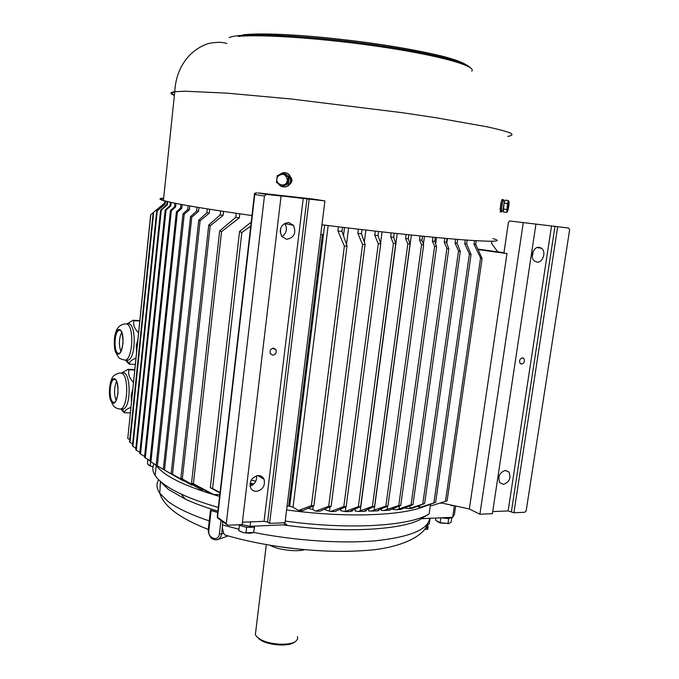 <?xml version="1.0" encoding="UTF-8"?>
<svg xmlns="http://www.w3.org/2000/svg" width="679" height="679" viewBox="0 0 679 679"><rect width="100%" height="100%" fill="white"/><g stroke="black" fill="none" stroke-linecap="round" stroke-linejoin="round"><path stroke-width="1.02" d="M121.465 373.017L122.364 373.034C130.852 369.478 131.658 407.468 123.086 409.089L121.575 409.072M116.593 381.309C113.987 387.675 113.834 394.092 116.143 400.568M134.722 369.996L128.976 369.843C127.847 373.874 129.341 378.059 133.449 382.387M130.877 407.408C126.701 408.996 124.588 410.591 124.537 412.204L124.588 412.824L123.688 412.238L120.972 409.072M132.745 389.271L131.208 395.39L131.48 401.518M124.588 412.824L130.317 412.866M121.719 373.026L128.068 369.334L134.773 369.512M128.976 369.843L128.068 369.334M126.786 323.993L127.55 324.027C136.207 320.429 136.53 358.605 127.83 360.26L126.184 360.201M121.694 332.167C118.927 338.541 118.672 345.017 120.921 351.603M139.764 320.98L133.992 320.7C132.88 324.528 134.4 328.56 138.55 332.786M135.944 358.122C131.505 359.955 129.358 361.848 129.502 363.783L128.637 363.706L125.573 360.184M137.837 339.653L136.292 345.823L136.564 352.053M129.553 364.207L135.299 364.377M126.922 324.002L133.067 320.276L139.798 320.607M133.992 320.7L133.067 320.276M285.205 521.082C348.938 530.01 410.048 526.089 429.128 513.935L419.367 519.953C397.741 530.443 340.892 533.142 283.118 524.867M223.671 533.287L222.364 527.795L221.643 533.983L223.671 533.287L224.732 534.925L226.964 535.578M217.747 512.526L211.127 510.532L208.835 530.605C207.655 538.464 218.706 541.969 219.393 533.889L220.955 520.386M217.908 511.109C205.168 507.315 194.262 503.3 185.197 499.057L168.426 489.406L160.414 481.674L159.786 493.268C156.476 488.362 156.111 483.864 158.682 479.781M209.412 519.52L210.465 510.15L211.127 510.532M217.755 512.407L210.465 510.15M222.593 521.574L222.364 527.795M250.636 521.888L250.101 526.335L286.793 524.697L283.559 522.796M250.101 526.335L241.732 524.621M455.634 506.033L454.395 514.563L452.698 517.305L421.6 518.688M147.063 458.911L150.017 461.016M152.393 462.705L154.014 463.867M451.713 505.184L451.272 505.694L453.657 505.609M451.272 505.694L451.357 505.108M440.289 503.181L442.063 503.114L440.289 503.181M430.376 505.125L429.128 513.935M154.099 463.706C152.071 467.296 152.41 471.226 155.126 475.487C159.022 481.521 167.73 487.726 181.234 494.091C191.385 498.81 203.751 503.258 218.332 507.425M454.37 505.762L452.698 517.305M291.181 182.872L291.681 178.653M163.673 198.166C158.81 198.353 158.725 199.159 163.427 200.568L173.544 202.945C189.076 206.119 215.218 210.32 251.968 215.532M321.948 224.791C377.023 231.641 430.953 237.344 462.611 239.789C493.735 242.038 503.835 241.648 492.92 238.609M163.656 198.37C160.337 198.607 160.269 199.27 163.452 200.347M289.678 184.23C292.377 182.116 292.666 179.689 290.544 176.956M500.109 209.336L501.178 201.977M508.486 200.577L505.032 200.152L504.039 203.063L503.3 211.984L506.755 212.417L507.51 203.488L508.486 200.577L508.944 201.705M503.173 209.005L506.636 209.438M504.039 203.063L507.51 203.488M507.502 211.449L506.755 212.417M508.741 206.611L509.08 203.394C509.131 200.967 508.817 201.205 508.138 204.099C507.23 209.429 507.12 211.721 507.807 210.974L508.741 206.611M503.92 203.87L503.292 208.181M503.258 210.974L503.173 209.064M503.181 208.92L504.03 203.131M504.056 203.013L504.701 201.128M504.658 201.179L503.292 201.009C502.825 199.448 501.11 209.641 501.654 210.711L501.866 210.745M502.197 210.779L501.433 212.026L501.773 205.813C502.485 201.391 503.063 199.354 503.512 199.694L503.623 201.052M503.241 199.66L502.248 199.533C501.798 199.193 501.221 201.239 500.508 205.652L500.44 211.899M287.395 183.686L288.49 183.788L282.642 186.411L281.539 186.326L276.48 182.32L277.261 175.674L283.109 173.026L288.185 177.032L287.395 183.686L281.539 186.326M288.49 183.788L289.279 177.151L284.221 173.153L283.109 173.026M289.279 177.151L288.185 177.032M287.319 180.308C286.097 174.053 282.973 172.738 277.957 176.362C272.78 183.653 286.215 189.339 287.319 180.308M288.643 182.473L288.83 180.928M288.914 180.215L289.127 178.433M287.938 176.09L286.3 174.792M285.155 185.282L286.852 184.527M279.476 174.588L282.311 172.967C290.561 170.327 294.134 184.586 285.749 186.683C282.803 187.379 280.393 186.496 278.509 184.034M283.627 186.937L286.148 186.717C293.209 185.028 292.233 173.086 285.002 172.805M239.611 524.706C241.605 526.437 245.212 527.328 250.424 527.388L250.373 526.327L251.561 527.311L254.795 526.123M251.561 527.311L251.527 526.276M252.809 532.718L249.728 533.278L243.455 532.667L239.84 531.25M241.198 525.809L239.415 525.266L238.787 530.588L243.388 532.608L245.976 532.794L253.7 532.429L254.6 526.361M254.455 526.48L254.336 527.108L252.435 527.193M239.415 525.266L239.543 524.714M248.531 527.371L244.83 526.912M251.451 527.235L250.415 527.286M254.336 527.108L253.7 532.429C295.153 540.73 342.165 543.828 375.937 540.747C410.226 536.962 428.126 529.493 429.646 518.332M246.613 527.456L245.976 532.794M250.093 485.748L251.103 485.799M441.876 517.78C447.206 518.815 450.287 518.68 451.119 517.373M449.091 523.543L440.501 523L437.174 521.599M435.85 518.052L435.553 520.156L439.72 522.558L448.768 523.611L451.136 522.075L451.824 517.339M449.456 518.34L446.731 518.467M442.767 517.975L441.367 517.805M451.62 517.347L451.06 517.61M448.666 518.705L447.97 523.56M440.815 517.831L440.128 522.592M147.903 459.505L147.445 463.85L150.186 465.836L152.979 466.711L148.922 465.505M150.628 461.652L150.186 465.836M521.54 364.097C524.315 363.146 525.071 361.27 523.806 358.47L522.482 357.858C519.715 358.792 518.96 360.668 520.207 363.477L521.54 364.097M503.351 484.39C509.352 482.251 511.219 478.143 508.97 472.066L505.473 470.377C499.498 472.448 497.597 476.539 499.778 482.642L503.351 484.39M500.1 473.857L498.912 476.59M258.317 475.563C261.033 475.606 262.96 476.879 264.106 479.366C265.345 485.841 262.781 489.856 256.416 491.392C253.632 491.358 251.663 490.051 250.526 487.454C249.405 480.987 252.002 477.014 258.317 475.563M250.152 486.122C254.837 484.28 256.976 480.851 256.552 475.826M273.586 348.14L275.954 349.668C276.786 352.74 275.708 354.582 272.737 355.219L270.344 353.666C269.555 350.593 270.632 348.76 273.586 348.14M503.971 252.715L477.863 249.108M287.073 506.016L288.685 506.135L322.44 234.365L320.785 234.153L322.44 234.365M441.078 502.901L469.35 508.978L506.975 253.573L503.928 253.004L508.418 222.44L509.674 220.972L568.663 228.025L509.674 220.972M478.075 249.566L506.975 253.573M497.843 251.867L491.613 243.557L491.944 241.274M533.397 250.967L532.277 256.56M281.887 236.648C286.606 233.203 287.607 228.857 284.9 223.62L284.671 223.315M250.763 226.039L241.826 232.574L239.551 231.403L251.205 222.177M219.996 492.996L210.346 487.7L212.586 488.515L241.826 232.574M212.586 488.515L220.047 492.547M252.775 490.34L254.319 491.095M219.597 496.425C184.671 486.283 163.52 475.877 156.145 465.2L155.831 464.716M422.958 507.001C398.946 516.048 343.251 517.78 286.589 509.929M253.275 484.492L250.033 484.178M242.395 522.236L264.063 521.319L267.585 522.032L269.605 523.399L285.002 522.728L324.91 200.908L313.282 199.074L257.774 192.887M217.687 516.065L217.552 517.228L226.285 523.577L227.694 525.232L242.114 524.604L281.064 196.027L278.653 195.637L324.91 200.908M288.651 222.466L293.498 225.352C296.451 233.101 294.168 237.76 286.631 239.331L281.607 236.258C278.848 228.509 281.199 223.917 288.651 222.466M269.605 523.399L309.174 199.151M257.808 192.895L266.304 194.389L264.437 196.078L254.404 194.372M226.285 523.577L264.437 196.078M266.304 194.389L281.064 196.027M164.81 200.95L164.564 203.284L153.191 212.603L129.562 441.834L129.961 442.402L153.692 212.281L150.67 214.81L127.771 438.464L150.78 214.606M153.191 212.603L164.573 203.225M129.961 442.402L132.617 443.947M127.771 438.464L130.232 439.848M170.429 210.617L144.491 457.264L145.314 457.884L171.32 210.77L170.429 210.617L174.605 206.755L174.978 203.233M175.988 203.437L175.615 206.985L171.32 210.77M145.314 457.884L150.051 460.659M160.6 210.193L135.715 449.583L136.309 450.177L161.279 210.125L160.6 210.193L166.805 204.676L167.136 201.536M167.671 201.663L167.331 204.854L161.279 210.125M136.309 450.177L139.857 452.256M156.722 210.965L132.422 445.857L132.889 446.442L157.282 210.813L156.722 210.965L164.972 203.861L165.269 201.069M165.54 201.145L165.235 204.023L157.282 210.813M132.889 446.442L135.859 448.182M165.167 210.057L139.738 453.385L140.511 454.056L166.032 210.108L165.167 210.057L170.022 205.644L170.378 202.274M171.21 202.452L170.845 205.856L166.032 210.108M140.511 454.056L144.585 456.432M176.396 211.882L149.991 461.219L150.933 461.856L177.406 212.154L176.396 211.882L180.538 208.029L180.928 204.379M182.201 204.617L181.811 208.283L177.406 212.154M150.933 461.856L156.145 465.2M182.974 213.851L156.153 465.191L157.316 465.904L184.213 214.275L182.974 213.851L187.76 209.429L188.159 205.686M189.84 205.983L189.433 209.743L184.213 214.275M157.316 465.904L176.251 476.853M164.496 470.021L183.228 480.817L163.308 469.367L164.496 470.021L191.767 217.161L190.527 216.652L196.613 211.033L197.029 207.205M163.308 469.367L190.527 216.652M198.964 207.528L198.54 211.364L191.767 217.161M172.508 474.222L191.503 485.052L171.176 473.552L172.508 474.222L198.93 231.675L200.11 220.811L198.726 220.191L206.9 212.773L207.324 208.886M171.176 473.552L198.726 220.191M209.675 209.259L209.251 213.164L200.11 220.811M191.503 485.052L192.709 485.035M182.312 478.941L201.425 489.805L180.886 478.262L182.312 478.941L210.218 225.801L208.759 224.987L220.208 214.912L220.65 210.957M180.886 478.262L208.759 224.987M223.544 211.398L223.102 215.362L210.218 225.801M201.425 489.805L203.827 489.771M193.396 483.754L213.817 494.618L210.685 493.489L191.546 483.066L193.396 483.754L221.566 231.607L219.657 230.894L235.791 217.297L236.25 213.282M191.546 483.066L219.657 230.894M239.797 213.8L239.339 217.823L221.566 231.607M213.817 494.618L219.818 494.507M210.346 487.7L239.551 231.403M342.522 227.304L341.995 231.437L347.011 245.823L344.372 246.095L337.904 230.945L338.422 226.811M324.655 225.122L289.695 506.271L293.031 507.221L298.582 510.489L311.381 505.651L313.893 505.753L347.011 245.823M313.893 505.753L302.647 510.659L298.582 510.489M311.381 505.651L344.372 246.095M308.979 507.9L308.903 508.469L312.747 509.479L315.684 511.143L328.695 506.262L331.123 506.322L365.081 244.372L362.544 244.533L357.825 233.304L358.351 229.179M328.695 506.262L362.544 244.533M362.009 229.612L361.483 233.729L365.081 244.372M331.123 506.322L319.851 511.253L315.684 511.143M381.411 508.749L381.191 510.362L383.932 510.532L398.751 505.524L400.737 505.414L436.589 246.562L434.594 246.282L432.404 241.155L432.947 237.192M398.751 505.524L434.594 246.282M435.281 237.412L434.738 241.368L436.589 246.562M400.737 505.414L389.356 510.209L383.932 510.532M368.867 508.86L368.587 510.905L371.124 511.1L385.859 506.101L387.93 506.025L423.662 244.983L421.557 244.779L419.503 239.933L420.055 235.927M385.859 506.101L421.557 244.779M422.559 236.173L422.015 240.179L423.662 244.983M387.93 506.025L377.906 510.209L377.363 510.854L378.899 510.498L379.001 509.759M340.833 508.911L340.603 510.659L344.991 511.576L358.376 506.627L360.625 506.619L395.721 243.523L393.404 243.506L390.671 236.979L391.214 232.897M358.376 506.627L393.404 243.506M394.202 233.22L393.659 237.294L395.721 243.523M360.625 506.619L350.585 510.964L349.957 511.542L352.426 510.981L352.545 510.116M378.593 231.497L378.05 235.605L380.741 243.659L378.305 243.736L374.757 235.231L375.292 231.132M325.36 508.843L325.233 509.836L330.614 511.482L343.812 506.559L346.146 506.585L380.741 243.659M346.146 506.585L334.976 511.525L330.614 511.482M343.812 506.559L378.305 243.736M355.338 508.911L355.058 511.007L358.359 511.44L372.398 506.475L374.553 506.432L410.04 243.965L407.824 243.854L405.592 238.541L406.135 234.493M372.398 506.475L407.824 243.854M408.86 234.781L408.308 238.821L410.04 243.965M374.553 506.432L364.742 510.616L364.258 511.312L366.125 510.956L366.253 509.971M392.954 508.579L392.844 509.394L396.706 509.7L411.075 504.735L412.968 504.599L448.802 248.701L446.918 248.327L444.253 242.199L444.804 238.287M411.075 504.735L446.918 248.327M447.003 238.482L446.459 242.386L448.802 248.701M412.968 504.599L400.89 509.369L396.706 509.7M404.531 507.926L408.894 508.63L424.604 503.572L460.303 251.357L458.529 250.899L455.049 243.065L455.584 239.22M422.805 503.75L458.529 250.899M457.646 239.39L457.111 243.218L460.303 251.357M424.604 503.572L412.255 508.282L408.894 508.63M417.296 506.364L420.089 507.366L435.638 502.35L471.056 254.498L469.41 253.971L464.716 243.753L465.251 239.984M433.94 502.562L469.41 253.971M467.16 240.128L466.626 243.871L471.056 254.498M435.638 502.35L423.017 506.992L420.089 507.366M429.4 504.65L431.606 505.728L447.121 500.771L482.09 258.521L480.571 257.91L474.018 244.279L474.545 240.629M445.526 501.009L480.571 257.91M476.225 240.731L475.707 244.355L482.09 258.521M447.121 500.771L431.606 505.728M183.228 480.817L183.831 480.834M390.281 509.666L390.756 509.471M377.363 510.854L371.124 511.1M349.957 511.542L344.991 511.576M337.098 510.54L337.879 510.201M364.258 511.312L358.359 511.44M492.708 511.593L508.13 510.939L513.893 512.747L524.757 512.272L526.191 510.727L569.63 229.757L568.663 228.025M469.35 508.978L479.892 514.232L492.394 513.68L535.901 224.376M539.202 247.292C533.49 246.35 529.645 257.383 534.415 261.008L536.962 262.102C542.716 262.994 546.493 251.884 541.638 248.327L539.202 247.292M479.892 514.232L523.22 222.967M513.893 512.747L557.671 226.794M175.615 206.985L174.605 206.755M167.331 204.854L166.805 204.676M170.845 205.856L170.022 205.644M181.811 208.283L180.538 208.029M189.433 209.743L187.76 209.429M198.54 211.364L196.613 211.033M209.251 213.164L206.9 212.773M223.102 215.362L220.208 214.912M239.339 217.823L235.791 217.297M341.995 231.437L337.904 230.945M361.483 233.729L357.825 233.304M434.738 241.368L432.404 241.155M422.015 240.179L419.503 239.933M393.659 237.294L390.671 236.979M378.05 235.605L374.757 235.231M408.308 238.821L405.592 238.541M446.459 242.386L444.253 242.199M457.111 243.218L455.049 243.065M466.626 243.871L464.716 243.753M475.707 244.355L474.018 244.279M294.847 641.859L294.593 642.02C289.687 646.544 270.624 645.78 261.568 640.645L258.427 638.532M255.762 631.224L255.338 634.738L257.307 637.284L260.668 639.55C270.378 645.042 290.85 645.865 296.086 641.027L297.64 638.905L297.47 636.529M304.548 549.718C296.12 552.137 277.524 549.744 270.089 545.288M120.599 409.064C117.204 408.86 114.692 407.578 113.079 405.219L110.236 399.371C108.156 391.842 110.558 380.427 111.806 379.069C112.247 376.259 114.946 374.231 119.886 372.975L121.948 373.246C129.061 376.268 127.864 407.909 120.599 409.064L123.086 409.089M113.104 402.223L114.632 402.341C114.641 400.89 115.294 406.059 117.985 393.285C118.214 378.432 114.03 378.61 114.199 379.255L114.055 379.374C109.497 380.198 108.674 399.956 113.104 402.223M115.362 379.544L114.055 379.374L115.158 379.4M112.544 402.791C107.223 399.464 109.591 375.708 114.938 378.967C120.395 382.065 117.925 406.458 112.544 402.791M125.335 360.176C120.837 359.233 118.435 358.045 118.129 356.611L115.481 351.892C114.182 349.312 113.648 338.456 115.464 333.465C116.796 327.796 119.996 324.613 125.063 323.908L126.931 324.053C134.289 326.438 132.846 358.962 125.335 360.176L127.83 360.26M118.019 353.267L119.428 353.301C119.368 351.909 120.344 357.001 123.026 343.243C122.755 328.127 119.071 329.773 119.266 330.096L119.122 330.215C114.412 331.08 113.444 351.399 118.019 353.267M120.506 330.418L119.122 330.215L120.31 330.266M117.467 353.835C112.052 351.026 114.445 326.981 119.886 329.705C125.428 332.269 122.924 356.967 117.467 353.835M209.251 520.903C190.544 514.623 176.701 508.053 167.738 501.204L159.786 493.268C163.902 506.432 180.062 518.484 208.283 529.425M222.364 524.926L238.949 529.221M430.104 518.306L429.306 523.933L427.982 524.18L426.675 529.331C427.965 529.9 428.339 528.568 427.804 525.342M219.393 533.889L221.643 533.983L220.921 536.554L219.096 538.846L216.677 539.89M426.429 529.306L424.706 529.094M208.835 530.605L208.215 530.01M174.376 95.442C169.657 93.643 169.784 92.386 174.766 91.69L185.325 91.215L226.973 93.15L291.206 98.99L402.732 112.756L436.02 117.739L486.69 126.718C498.344 129.265 506.364 131.412 510.735 133.169C513.061 134.671 512.076 135.732 507.782 136.36M238.295 36.403C262.298 34.018 326.752 38.593 383.873 47.25C441.112 55.882 476.709 66.194 471.761 71.108M229.179 37.659C231.132 36.691 234.713 35.97 239.916 35.469C262.247 33.263 319.045 36.946 372.924 44.568C426.862 52.173 466.515 61.993 470.267 67.671M174.41 95.128C171.218 93.727 171.32 92.692 174.732 92.038M253.904 483.923L250.152 483.176M264.063 521.319L303.241 198.327M218.876 518.866L217.552 517.228L254.761 194.483L256.611 192.819M267.585 522.032L306.942 198.803M343.498 235.715L344.533 227.55M280.648 228.322L280.189 232.125M251.196 480.24L255.847 481.156M293.031 507.221L328.178 225.564M312.747 509.479L313.18 506.067M346.511 244.364L348.59 228.034M387.072 509.734L387.556 506.178M423.399 244.228L424.477 236.368M374.154 510.362L411.381 235.044M345.297 511.465L345.925 506.687M380.579 243.201L382.073 231.887M329.502 510.863L330.028 506.806M364.309 242.08L365.862 230.054M360.226 510.939L397.24 233.551M398.955 509.063L399.379 505.965M435.638 243.888L436.512 237.531M409.751 508.35L410.116 505.719M446.782 243.26L447.444 238.524M419.478 507.06L419.707 505.448M508.13 510.939L551.535 225.971M511.423 511.567L554.981 226.404M292.428 548.471L282.031 547.13M121.804 409.14L124.537 412.204M121.77 373.026L122.449 372.287M126.515 360.303L129.502 363.783M126.973 324.002L127.635 323.306M156.212 465.293L155.126 475.487M185.197 499.057L181.234 494.091M427.193 524.196C425.495 534.415 402.274 548.963 361.703 550.711C321.192 553.436 266.414 547.342 224.741 534.916M228.178 535.926L217.891 539.55C212.434 540.705 209.2 537.607 208.19 530.231L210.482 510.184M163.427 200.568L174.766 91.69C175.615 76.252 181.004 63.665 190.943 53.93C196.604 48.829 202.35 45.391 208.181 43.617C215.939 41.954 222.16 41.911 226.828 43.498M466.184 64.828C462.874 62.51 455.932 59.905 445.339 56.994C432.387 53.454 402.689 47.522 371.218 43.116C347.317 39.84 321.532 37.116 302.418 35.673C275.64 33.763 255.881 33.458 243.158 34.782M501.654 210.711L503.224 210.914M500.168 211.865L501.433 212.026M251.841 533.015L252.299 532.854M150.891 466.295L150.365 465.904M521.947 357.909L523.806 358.47M505.125 470.403L508.97 472.066M257.935 475.58L264.106 479.366M272.525 348.293L275.954 349.668M226.353 524.307L217.619 517.958L217.238 516.923L254.404 194.423C253.938 193.71 254.659 193.175 256.586 192.819M153.335 212.51L129.681 442.004M284.9 223.62L293.498 225.352M161.492 205.822L153.972 211.95M537.148 247.555L541.638 248.327M261.568 640.645L260.668 639.55M266.321 544.634L255.338 634.738"/></g></svg>
